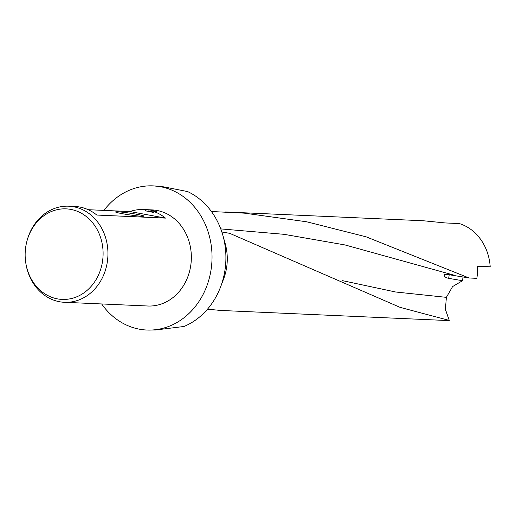 <?xml version="1.0" encoding="UTF-8"?>
<svg xmlns="http://www.w3.org/2000/svg" width="516" height="516" viewBox="0 0 516 516"><rect width="100%" height="100%" fill="white"/><g stroke="black" fill="none" stroke-linecap="round" stroke-linejoin="round"><path stroke-width="0.77" d="M211.425 211.515L244.281 213.147L306.685 221.79L366.134 236.831L469.076 277.982L476.868 278.337A49.297 42.389 -87.5 0 0 477.358 266.23L490.2 266.798A49.297 42.389 -87.5 0 0 459.35 223.57L445.282 222.944L423.397 220.764L225.099 211.947M207.484 309.181L220.609 310.445L445.727 320.455A49.297 42.389 -87.5 0 0 449.288 320.436L400.106 307.368L229.665 233.316L221.854 232M103.884 210.399A72.143 62.036 92.5 0 1 153.188 185.883L163.836 186.863L187.643 191.591A72.143 62.036 92.5 0 1 222.86 235.315L225.202 243.617A49.297 42.389 92.5 0 1 223.628 278.917L220.564 286.98A72.143 62.036 92.5 0 1 184.019 326.467L155.697 329.982L146.783 330.034A72.143 62.036 92.5 0 1 139.462 329.195A72.143 62.036 92.5 0 1 101.658 303.95M153.188 185.883A72.143 62.036 92.5 0 1 160.502 186.715A72.143 62.036 92.5 0 1 211.657 264.979A72.143 62.036 92.5 0 1 146.783 330.034M222.86 235.315A72.143 62.036 92.5 0 1 220.564 286.98M70.731 209.386A45.318 38.971 92.5 0 1 102.542 261.219A45.318 38.971 92.5 0 1 57.515 298.893A45.318 38.971 92.5 0 1 25.8 263.025A45.318 38.971 92.5 0 1 26.742 241.888A45.318 38.971 92.5 0 1 70.731 209.386M26.742 241.888L26.903 241.243A48.098 41.357 92.5 0 1 68.712 206.2A48.098 41.357 92.5 0 1 73.588 206.755A48.098 41.357 92.5 0 1 107.696 258.929A48.098 41.357 92.5 0 1 64.442 302.299A48.098 41.357 92.5 0 1 59.566 301.744A48.098 41.357 92.5 0 1 25.903 263.682L25.8 263.025M137.159 214.359A14.429 0.871 -171.6 0 1 144.041 216.191A14.429 0.871 -171.6 0 1 122.44 213.708A14.429 0.871 -171.6 0 1 115.545 211.986A14.429 0.871 -171.6 0 1 122.46 212.199A14.429 0.871 -171.6 0 1 137.159 214.359M149.176 210.115L143.532 209.528A48.098 41.357 92.5 0 1 145.693 209.69L149.176 210.115M146.447 209.657L152.123 209.909A48.098 41.357 92.5 0 1 156.999 210.464A48.098 41.357 92.5 0 1 191.101 262.638A48.098 41.357 92.5 0 1 147.847 306.007L64.442 302.299M146.879 209.677L154.039 210.515L152.272 210.934L155.8 211.089L156.503 211.631L153.8 211.515A48.098 41.357 92.5 0 1 165.481 218.107L96.795 215.049A48.098 41.357 -87.5 0 0 79.722 207.026A48.098 41.357 -87.5 0 0 74.846 206.471L68.712 206.2M463.058 276.879L462.491 280.71L452.59 286.586L446.385 297.351L445.392 309.348L449.288 320.436M153.8 211.515L153.626 212.708A46.892 40.325 -87.5 0 0 145.518 210.876L145.693 209.69M153.697 212.199L152.097 212.128L152.272 210.934M152.207 211.373L151.24 211.231M151.33 210.618L151.156 211.805L145.518 210.876M155.729 211.599L155.8 211.089M88.21 209.702L129.935 211.554A48.098 41.357 92.5 0 1 143.532 209.528M129.935 211.554L165.481 218.107M469.076 277.982L445.83 274.196L444.495 274.847C444.05 276.466 445.443 277.634 448.681 278.35L462.491 280.71M448.681 278.35L449.236 274.557M446.385 297.351L395.669 292.004L342.585 280.672M454.538 275.312L345.03 244.952L284.013 234.316L220.758 228.898M444.611 274.641A33.669 2.038 -171.6 0 1 447.72 274.389M400.106 307.368L399.726 307.214"/></g></svg>
